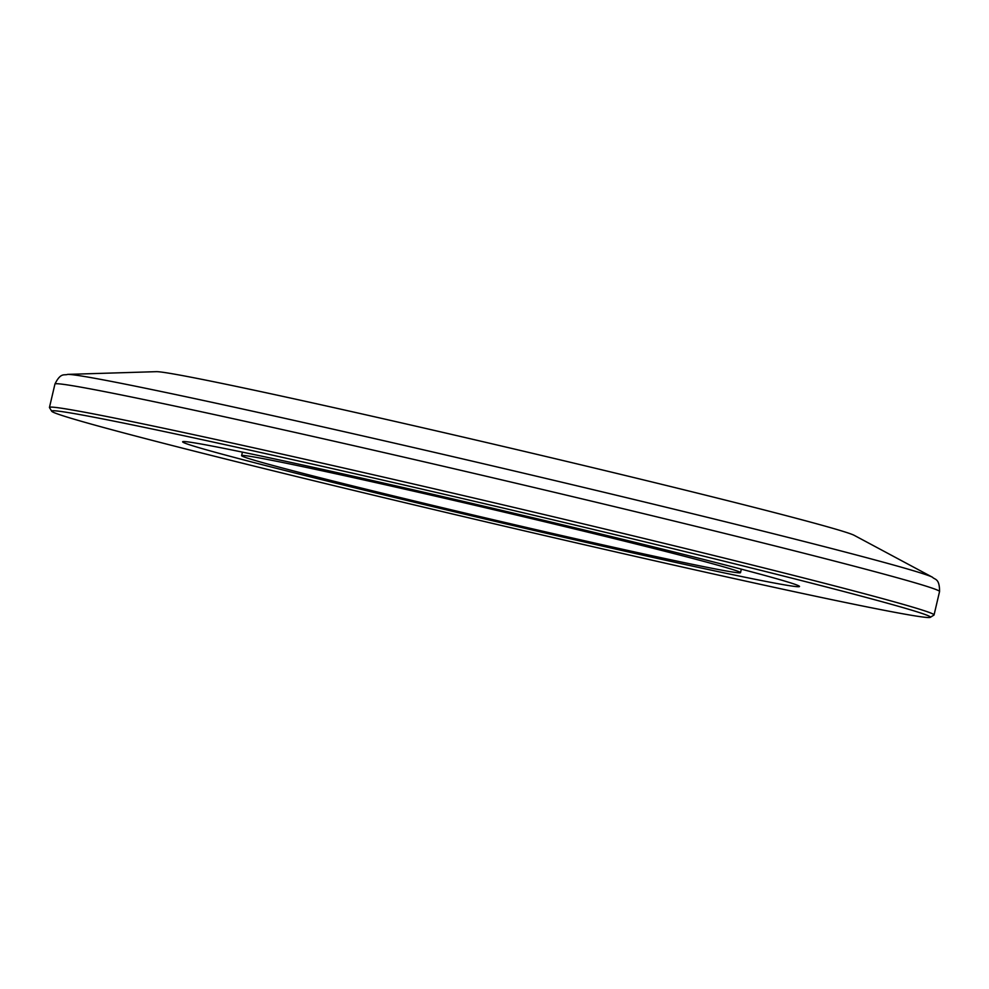 <?xml version="1.0" encoding="UTF-8"?>
<svg xmlns="http://www.w3.org/2000/svg" width="989" height="989" viewBox="0 0 989 989"><rect width="100%" height="100%" fill="white"/><g stroke="black" fill="none" stroke-linecap="round" stroke-linejoin="round"><path stroke-width="1.48" d="M761.839 570.591A451.281 8.691 -166.8 0 0 295.711 460.342A451.281 8.691 -166.8 0 0 51.749 411.276A451.281 8.691 -166.8 0 0 220.3 457.684A451.281 8.691 -166.8 0 0 678.813 566.227A451.281 8.691 -166.8 0 0 930.303 617.334A451.281 8.691 -166.8 0 0 761.839 570.591M51.749 411.276L49.499 407.629A454.31 8.74 13.2 0 1 49.45 407.456A454.31 8.74 13.2 0 1 298.913 457.895A454.31 8.74 13.2 0 1 764.349 568.032A454.31 8.74 13.2 0 1 934.061 614.935A454.31 8.74 13.2 0 1 933.95 615.084L930.303 617.334M67.611 374.386L156.324 371.666A359.366 6.923 13.2 0 1 364.051 414.403A359.366 6.923 13.2 0 1 720.796 498.951A359.366 6.923 13.2 0 1 854.249 535.358L932.503 577.255C934.716 579.826 939.649 578.132 939.55 591.558A454.31 8.74 -166.8 0 0 769.825 544.642A454.31 8.74 -166.8 0 0 304.402 434.517A454.31 8.74 -166.8 0 0 54.939 384.066C60.811 372.012 64.483 375.709 67.611 374.386A445.334 8.58 13.2 0 1 325.035 427.359A445.334 8.58 13.2 0 1 767.118 532.131A445.334 8.58 13.2 0 1 932.503 577.255M681.149 553.778A316.801 6.095 13.2 0 1 799.508 586.489A316.801 6.095 13.2 0 1 625.543 551.306A316.801 6.095 13.2 0 1 300.977 474.51A316.801 6.095 13.2 0 1 182.631 441.799A316.801 6.095 13.2 0 1 356.596 476.97A316.801 6.095 13.2 0 1 681.149 553.778M337.323 482.088A256.238 4.933 13.2 0 1 241.6 455.632A256.238 4.933 13.2 0 1 382.298 484.078A256.238 4.933 13.2 0 1 644.803 546.2A256.238 4.933 13.2 0 1 740.526 572.656A256.238 4.933 13.2 0 1 599.829 544.197A256.238 4.933 13.2 0 1 337.323 482.088M49.45 407.456L54.939 384.066M241.6 455.632L242.429 452.134M740.526 572.656L741.342 569.157M934.061 614.935L939.55 591.558"/></g></svg>
